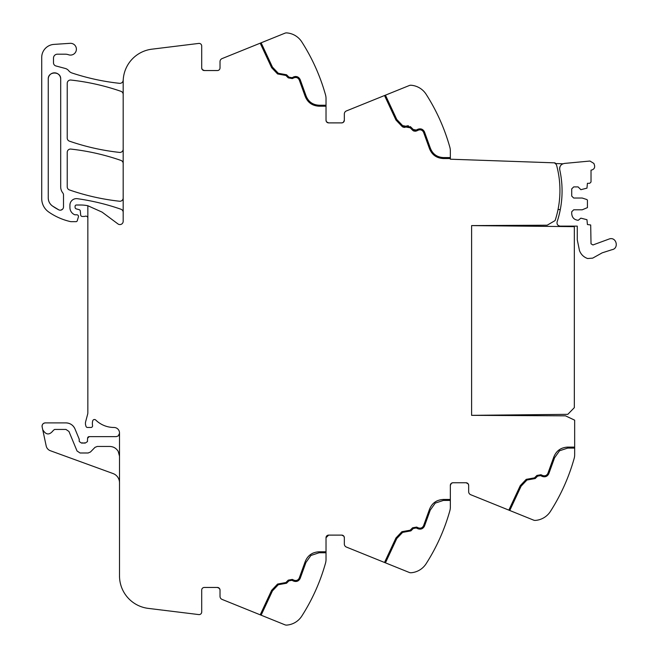<?xml version="1.0" encoding="UTF-8"?>
<svg xmlns="http://www.w3.org/2000/svg" width="658" height="658" viewBox="0 0 658 658"><rect width="100%" height="100%" fill="white"/><g stroke="black" fill="none" stroke-linecap="round" stroke-linejoin="round"><path stroke-width="0.99" d="M553.633 457.491L547.867 473.439L553.633 457.491C556.068 450.952 560.756 447.489 567.706 447.103L574.664 447.103L574.664 420.166L565.502 415.84L471.605 415.346L567.796 414.343L574.335 407.656L574.335 226.665L471.605 225.595L471.605 415.346L471.605 225.595L547.185 225.201L555.105 220.57A96.183 96.183 0 0 0 556.586 165.257A2.616 2.616 0 0 0 555.056 163.521L562.886 163.793A5.239 5.239 0 0 0 561.389 164.73M450.343 157.566L443.385 157.566C436.896 157.204 432.52 153.972 430.25 147.877L424.451 131.839C422.971 129.124 420.775 128.277 417.846 129.281L416.234 130.037L413.282 129.511L410.88 127.109L402.622 125.62L396.774 119.46L385.44 95.163L409.301 85.524A3.923 3.923 0 0 1 411.069 85.244A19.633 19.633 0 0 1 426.096 94.234C420.849 88.049 420.849 88.049 426.096 94.234L426.088 94.217A196.298 196.298 0 0 1 449.858 147.302A13.086 13.086 0 0 1 450.343 150.822L450.343 159.203L555.072 162.863L555.056 163.521M119.509 456.2L118.185 451.339M48.256 197.951A9.812 9.812 0 0 0 52.41 205.97L58.727 209.82A3.274 3.274 0 0 0 63.505 206.916L63.505 194.957A3.274 3.274 0 0 0 62.798 192.926A9.812 9.812 0 0 1 60.692 186.847L60.692 79.05C61.071 71.031 47.878 71.031 48.256 79.05L48.256 197.951C48.347 201.299 49.728 203.964 52.41 205.97L52.426 205.979M60.988 210.099L62.707 209.063L60.988 210.099M542.587 475.479C544.923 476.293 546.683 475.611 547.867 473.439C546.691 475.602 544.931 476.285 542.587 475.479L540.975 474.731L536.912 475.446L534.502 477.856L526.227 479.353L520.272 485.629L508.848 510.123L470.709 494.717A3.274 3.274 0 0 1 468.66 491.682L468.66 485.382A2.616 2.616 0 0 0 466.045 482.766L452.959 482.766A2.616 2.616 0 0 0 450.343 485.382L450.343 499.455L443.385 499.455C436.435 499.833 431.747 503.296 429.312 509.835L423.546 525.783C422.37 527.955 420.61 528.637 418.266 527.831L416.654 527.074L412.591 527.79L410.181 530.2L401.906 531.697L395.952 537.981L384.527 562.475L346.388 547.061A3.274 3.274 0 0 1 344.34 544.026L344.34 537.726A2.616 2.616 0 0 0 341.724 535.11L328.638 535.11A2.616 2.616 0 0 0 326.023 537.726L326.023 551.799L319.064 551.799C312.114 552.185 307.418 555.648 304.991 562.187L299.226 578.127C298.049 580.298 296.281 580.981 293.945 580.175L292.333 579.418L288.262 580.142L285.86 582.544L277.586 584.049L271.631 590.325L260.223 614.827L222.067 599.405A3.274 3.274 0 0 1 220.019 596.378L220.019 590.078A2.616 2.616 0 0 0 217.403 587.454L204.317 587.454A2.616 2.616 0 0 0 201.702 590.078L201.702 611.981A2.616 2.616 0 0 1 198.765 614.58L148.239 608.379A32.719 32.719 0 0 1 119.509 575.906L119.509 433.038A5.897 5.897 0 0 0 119.188 431.105A5.494 5.494 0 0 0 114.023 427.478A26.172 26.172 0 0 1 95.706 420.01A1.801 1.801 0 0 0 92.72 420.824A10.52 10.52 0 0 0 92.49 425.126L92.556 425.586A1.637 1.637 0 0 1 90.944 427.478L87.547 427.478A1.637 1.637 0 0 1 85.959 426.261L85.647 425.084A6.588 6.588 0 0 1 85.647 421.704L87.621 414.326A6.555 6.555 0 0 0 87.843 412.64L87.843 205.74L102.072 212.115L117.955 223.926A3.274 3.274 0 0 0 123.178 221.302L123.178 81.65A32.719 32.719 0 0 1 151.908 49.177L198.765 43.42A2.616 2.616 0 0 1 201.702 46.019L201.702 67.922A2.616 2.616 0 0 0 204.317 70.546L217.403 70.546A2.616 2.616 0 0 0 220.019 67.922L220.019 61.622A3.274 3.274 0 0 1 222.067 58.595L260.206 43.181L271.631 67.675L277.586 73.951L285.86 75.456L288.262 77.858L292.333 78.582L293.945 77.825C296.281 77.019 298.041 77.702 299.226 79.873L304.991 95.813C307.409 102.344 312.098 105.806 319.064 106.201L326.023 106.201L326.023 120.274A2.616 2.616 0 0 0 328.638 122.89L341.724 122.89A2.616 2.616 0 0 0 344.34 120.274L344.34 113.974A3.274 3.274 0 0 1 346.388 110.939L384.527 95.525L395.952 120.019L401.906 126.303L410.181 127.8L412.591 130.21L416.654 130.926L418.266 130.169C420.602 129.363 422.362 130.045 423.546 132.217L429.312 148.165C431.73 154.688 436.419 158.15 443.385 158.545L450.343 158.545M422.378 129.478L424.451 131.839L430.25 147.877C432.512 153.964 436.887 157.196 443.385 157.566M421.219 128.993L421.934 129.248M413.282 129.511L416.234 130.037M406.874 125.834L408.569 125.859M410.238 126.575L410.88 127.109M402.622 125.62L405.41 126.278M402.457 126.772L395.952 120.019L384.527 95.525L385.44 95.163M405.048 127.381L404.522 127.422M403.691 127.323L402.885 127.027M410.181 127.8L409.704 127.405M408.305 126.813L407.039 126.797M415.946 131.164L415.42 131.246M414.482 131.197L413.652 130.942M413.175 130.687L412.591 130.21M423.546 132.217L422.954 131.23M422.387 130.671L421.416 130.095M420.043 129.807L419.417 129.84M433.416 154.663L429.312 148.165M574.664 447.103L574.664 454.834A13.086 13.086 0 0 1 574.179 458.355A196.298 196.298 0 0 1 550.417 511.422L550.762 510.879M508.848 510.123L533.622 520.133A3.923 3.923 0 0 0 535.39 520.412A19.633 19.633 0 0 0 550.417 511.422L551.56 509.613M468.66 485.382A2.616 2.616 0 0 0 466.555 482.816M450.343 499.455L450.343 507.178A13.086 13.086 0 0 1 449.858 510.698A196.298 196.298 0 0 1 426.096 563.766L426.499 563.133M426.088 563.774L426.096 563.766A19.633 19.633 0 0 1 411.069 572.756A3.923 3.923 0 0 1 409.301 572.476L384.527 562.475M343.912 536.303L344.34 537.718A2.616 2.616 0 0 0 342.234 535.16M326.023 537.726A2.616 2.616 0 0 1 326.023 537.718L328.638 535.11M326.023 551.799L326.023 559.522A13.086 13.086 0 0 1 325.537 563.042A196.298 196.298 0 0 1 301.775 616.118L302.351 615.205M301.767 616.127L301.767 616.127A19.633 19.633 0 0 1 286.748 625.1A3.923 3.923 0 0 1 284.98 624.829L260.223 614.827M219.591 588.647L220.019 590.062A2.616 2.616 0 0 0 217.913 587.512M95.023 447.341L97.269 446.453L109.722 446.453M65.948 429.435L68.95 431.459L77.027 450.977L80.054 452.992L88.238 452.992M94.933 447.432L90.442 452.013L88.106 452.992M119.509 482.766A9.812 9.812 0 0 0 113.053 473.546L50.345 450.722A6.547 6.547 0 0 1 46.183 445.935L42.128 426.845C41.947 424.525 43.017 423.209 45.328 422.897L65.923 422.897C70.167 423.086 73.186 425.109 74.996 428.958L79.149 438.985L79.273 441.543L81.493 443.073L85.227 443.073L87.448 441.608L87.58 438.212L89.217 436.632L116.244 436.632L118.201 435.983L119.509 433.383M87.843 218.094A1.966 1.966 0 0 0 85.203 216.252A3.274 3.274 0 0 1 84.059 216.457L82.283 216.457A1.637 1.637 0 0 1 80.654 214.96L80.317 211.078A1.637 1.637 0 0 0 79.108 209.639L76.303 208.89A1.637 1.637 0 0 1 75.086 207.311L75.086 206.316A1.308 1.308 0 0 1 76.394 205.008L80.597 205.008A35.984 35.984 0 0 1 87.843 205.74M123.178 212.328A3.274 3.274 0 0 0 120.982 209.244A229.017 229.017 0 0 0 77.373 198.691A6.547 6.547 0 0 0 69.921 205.173L69.921 207.517A7.855 7.855 0 0 0 74.486 214.648A1.637 1.637 0 0 0 75.168 214.796L76.838 214.796A1.637 1.637 0 0 1 78.401 216.901L77.266 220.734A1.308 1.308 0 0 1 76.007 221.672L71.154 221.672A3.274 3.274 0 0 1 70.431 221.59A62.173 62.173 0 0 1 48.741 212.024A16.36 16.36 0 0 1 41.717 198.593L41.717 57.452A13.086 13.086 0 0 1 53.94 44.399L70.118 43.321A5.889 5.889 0 0 1 76.057 51.168A5.889 5.889 0 0 1 68.539 54.746A9.812 9.812 0 0 0 65.257 54.186L57.419 54.186A3.923 3.923 0 0 0 53.495 58.11L53.495 62.798A3.274 3.274 0 0 0 55.922 65.956L65.29 68.465A6.539 6.539 0 0 1 68.72 70.719A6.868 6.868 0 0 0 71.936 72.972A229.017 229.017 0 0 0 119.559 83.327A3.274 3.274 0 0 0 123.161 80.432A32.719 32.719 0 0 0 123.26 79.33M217.403 70.546A2.616 2.616 0 0 0 220.019 67.922M260.206 43.181L284.98 33.171A3.923 3.923 0 0 1 286.748 32.9A19.633 19.633 0 0 1 301.775 41.882L301.775 41.882C296.528 35.705 296.528 35.705 301.775 41.882L302.738 43.403M301.775 41.882A196.298 196.298 0 0 1 325.537 94.958A13.086 13.086 0 0 1 326.023 98.478L326.023 106.201M343.155 122.462L341.724 122.89A2.616 2.616 0 0 0 344.29 120.776M344.331 120.447A2.616 2.616 0 0 0 344.34 120.274L343.328 122.339M427.239 96.027L427.239 96.035A196.298 196.298 0 0 1 441.592 123.646M443.097 127.315A196.298 196.298 0 0 1 449.307 145.369M123.178 163.521A3.274 3.274 0 0 0 120.982 160.429A229.017 229.017 0 0 0 70.867 149.078A3.274 3.274 0 0 0 67.231 152.335L67.231 186.847A3.274 3.274 0 0 0 69.435 189.94A229.017 229.017 0 0 0 119.55 201.233A3.274 3.274 0 0 0 123.178 197.976M123.178 94.423A3.274 3.274 0 0 0 120.982 91.33A229.017 229.017 0 0 0 70.867 80.046A3.274 3.274 0 0 0 67.231 83.303L67.231 138.065A3.274 3.274 0 0 0 69.435 141.157A229.017 229.017 0 0 0 119.55 152.409A3.274 3.274 0 0 0 123.178 149.16M58.718 209.82L58.718 209.82A55.091 55.091 0 0 1 52.41 205.97M293.945 77.825C296.281 77.019 298.041 77.702 299.226 79.873L304.991 95.813M282.085 74.617L285.86 75.456M277.586 73.951L271.631 67.675M285.86 582.544L282.085 583.383M304.991 562.187L299.226 578.127C298.041 580.298 296.281 580.981 293.945 580.175M312.854 553.172L312.106 553.543M410.181 530.2L406.405 531.039M429.312 509.835L423.546 525.783C422.362 527.955 420.602 528.637 418.266 527.831M437.175 500.82L436.427 501.199M534.502 477.856L530.726 478.687M561.496 448.476L560.756 448.855M509.761 510.493L521.095 486.188L526.943 480.027L535.201 478.547L537.602 476.145L540.563 475.619L542.176 476.376C545.095 477.379 547.292 476.524 548.772 473.809L554.571 457.779L559.547 450.771L567.706 448.09L574.664 448.09M542.176 476.376L546.699 476.17L548.772 473.809M452.934 482.766L451.528 483.194M451.355 483.317L450.343 485.382M468.66 485.374L468.233 483.951M468.109 483.778L466.053 482.766M385.44 562.837L396.774 538.54L402.622 532.38L410.88 530.891L413.282 528.489L416.234 527.963L417.846 528.719L422.378 528.522L424.451 526.161L430.25 510.123L435.226 503.115L443.385 500.434L450.343 500.434M417.846 528.719C420.775 529.723 422.971 528.876 424.451 526.161M343.789 536.122L341.732 535.11M261.119 615.189L272.453 590.884L278.301 584.723L286.551 583.235L288.961 580.833L291.913 580.315L293.526 581.063L298.058 580.866L300.13 578.505L305.929 562.475L310.905 555.467L319.064 552.778L326.023 552.778M293.526 581.063C296.454 582.075 298.65 581.22 300.13 578.505M219.468 588.466L217.411 587.454M42.721 429.616C45.937 435.127 49.498 435.357 53.405 430.307L54.639 429.435L65.923 429.435M109.697 446.453C113.406 446.576 116.244 448.213 118.201 451.372M42.128 426.845A3.274 3.274 0 0 1 45.328 422.897A3.274 3.274 0 0 0 42.128 426.845M65.923 422.897A9.812 9.812 0 0 1 74.996 428.958A9.812 9.812 0 0 0 65.923 422.897M79.149 438.985A1.637 1.637 0 0 1 79.273 439.61A1.637 1.637 0 0 0 79.149 438.985M81.493 443.073A3.274 3.274 0 0 1 82.669 442.85A3.274 3.274 0 0 0 81.493 443.073M84.051 442.85A3.274 3.274 0 0 1 85.227 443.073A3.274 3.274 0 0 0 84.051 442.85M87.58 438.212A1.637 1.637 0 0 1 89.217 436.632A1.637 1.637 0 0 0 87.58 438.212M60.692 79.05A6.218 6.218 0 0 0 54.474 72.832A6.218 6.218 0 0 0 48.256 79.05M201.702 67.922L202.121 69.353M202.253 69.534L204.317 70.546M296.997 76.682L295.713 76.476M295.261 76.493L291.913 77.685L288.961 77.167L286.551 74.765L278.301 73.277L272.453 67.116L261.119 42.811M326.023 105.222L319.064 105.222C312.575 104.861 308.199 101.628 305.929 95.525L300.13 79.495C298.65 76.78 296.454 75.925 293.526 76.937M326.023 120.274L326.45 121.697M326.574 121.878L328.638 122.89M558.025 209.532L560.312 209.532M561.34 179.05A98.651 98.651 0 0 0 559.752 169.764C559.423 166.137 561.06 164.023 564.646 163.406L589.971 161.037L593.903 163.455L594.519 165.314C595.013 167.634 594.133 169.18 591.887 169.961L591.024 170.159L591.024 182.003L589.716 183.311L587.421 183.311L586.969 188.139L580.882 189.693L578.102 186.913L573.686 186.913L571.72 188.871L571.72 196.068L573.686 198.033L582.19 198.033L586.969 199.588L587.421 200.213L587.421 207.632L582.19 209.812L573.686 209.812L571.72 211.777L571.72 213.735C572.106 217.708 574.286 219.887 578.259 220.282L580.882 218.152L586.969 219.706L587.421 224.534L590.695 224.978L591.024 243.814L592.948 244.965L609.686 238.813C616.628 236.987 619.096 248.527 612.006 249.695L602.193 252.836L592.677 258.142L587.586 258.52C583.687 257.105 580.981 254.465 579.484 250.599L577.28 239.866L577.28 226.13L560.221 226.13C557.737 225.743 556.701 224.312 557.112 221.828A98.503 98.503 0 0 0 562.072 190.59M560.09 166.49A5.239 5.239 0 0 0 559.752 169.764C561.948 179.741 562.582 189.825 561.661 199.999"/></g></svg>
